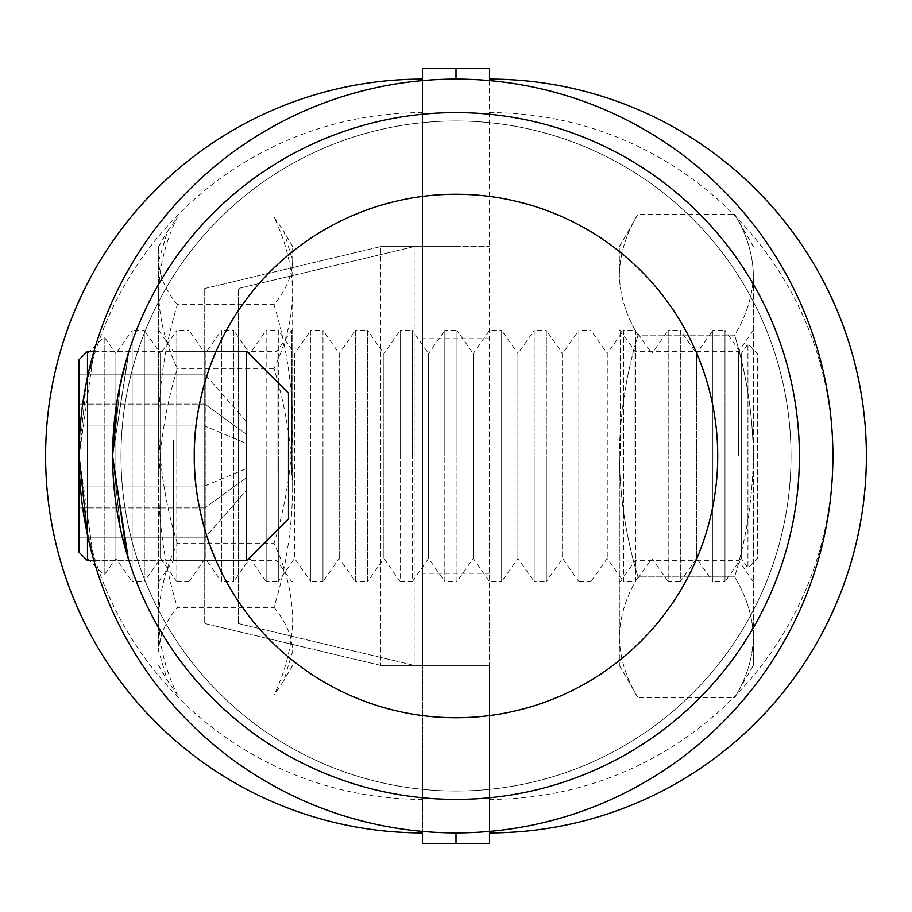<?xml version="1.0" encoding="UTF-8"?>
<svg xmlns="http://www.w3.org/2000/svg" width="912" height="912" viewBox="0 0 912 912"><rect width="100%" height="100%" fill="white"/><g stroke="black" fill="none" stroke-linecap="round" stroke-linejoin="round"><path stroke-width="0.68" stroke-dasharray="4.56 3.42" d="M489.505 80.598L489.505 665.384L414.128 665.384L456 665.384L456 843.372L456 68.628L456 246.616L414.128 246.616L489.505 246.616L380.623 246.616L422.495 246.616L422.495 665.384L380.623 665.384L456 665.384L456 246.616L422.495 246.616L422.495 68.628M489.505 843.372L489.505 68.628M456 79.105L456 832.895L456 79.105M422.495 843.372L422.495 665.384L489.505 665.384L489.505 831.402M489.505 456L489.505 832.895L489.505 456M414.128 246.616L238.237 288.488L238.237 623.512L238.237 288.488L414.128 246.616L414.128 665.384L414.128 246.616M238.237 623.512L414.128 665.384L238.237 623.512M422.495 80.598L422.495 831.402M380.623 665.384L204.733 623.512L204.733 288.488L204.733 623.512L380.623 665.384L380.623 246.616L380.623 665.384M204.733 288.488L380.623 246.616L204.733 288.488M117.158 400.265L128.455 352.853M128.546 352.602L112.609 456L120.692 381.923L128.957 351.302L112.609 456L128.957 560.698L112.609 456A343.391 343.391 0 0 0 456 799.391A343.391 343.391 0 0 0 799.391 456A343.391 343.391 0 0 0 456 112.609A343.391 343.391 0 0 0 112.609 456L120.692 530.077L128.957 560.698L112.609 456L128.957 351.302L120.68 381.946L112.609 456A343.391 343.391 0 0 1 456 112.609A343.391 343.391 0 0 1 799.391 456A343.391 343.391 0 0 1 456 799.391A343.391 343.391 0 0 1 112.609 456A343.391 343.391 0 0 1 456 112.609A343.391 343.391 0 0 1 799.391 456A343.391 343.391 0 0 1 456 799.391A343.391 343.391 0 0 1 112.609 456L128.957 351.302L112.609 456L120.692 530.077L128.957 560.698L120.68 530.054L112.609 456A343.391 343.391 0 0 1 456 112.609A343.391 343.391 0 0 1 799.391 456A343.391 343.391 0 0 1 456 799.391A343.391 343.391 0 0 1 112.609 456L128.957 560.698L216.121 560.698L93.936 560.698L87.472 535.013L87.472 456L87.472 558.406L87.472 351.302L87.472 560.698L87.472 351.302L246.616 351.302L246.616 560.698L246.616 456L246.616 560.698L87.472 560.698L87.472 376.987M87.472 351.302L79.105 359.681L79.105 552.319L79.105 456A376.895 376.895 0 0 1 456 79.105A376.895 376.895 0 0 1 832.895 456A376.895 376.895 0 0 1 456 832.895A376.895 376.895 0 0 1 79.105 456A376.895 376.895 0 0 1 456 79.105A376.895 376.895 0 0 1 832.895 456A376.895 376.895 0 0 1 456 832.895A376.895 376.895 0 0 1 79.105 456L93.936 351.302L86.446 381.946L79.105 456L86.458 381.934L93.936 351.302L79.105 456A376.895 376.895 0 0 0 456 832.895A376.895 376.895 0 0 0 832.895 456A376.895 376.895 0 0 0 456 79.105A376.895 376.895 0 0 0 79.105 456L93.936 560.698L79.105 456L86.458 530.066L93.936 560.698L216.121 560.698M127.874 557.243L126.791 553.675M620.388 456L620.388 330.372L620.388 456M619.328 665.384L638.024 697.783C626.077 678.038 619.852 657.894 619.328 637.34C619.829 616.729 626.054 596.573 638.024 576.886C626.111 537.738 619.875 497.439 619.328 456C619.795 415.063 626.02 374.764 638.024 335.114L734.627 335.114C746.575 315.37 752.81 295.226 753.335 274.66L753.335 456L753.335 274.66C752.833 295.271 746.597 315.427 734.627 335.114L638.024 335.114C626.077 315.37 619.852 295.226 619.328 274.66L619.328 246.616L619.328 274.66C619.829 295.271 626.054 315.427 638.024 335.114C626.02 374.764 619.795 415.063 619.328 456L619.328 637.34L619.328 456C619.875 497.439 626.111 537.738 638.024 576.886L734.627 576.886C746.575 596.63 752.81 616.774 753.335 637.34L753.335 665.384L753.335 637.34C752.833 657.94 746.597 678.095 734.627 697.783C746.575 678.038 752.81 657.894 753.335 637.34C752.833 616.729 746.597 596.573 734.627 576.886L638.024 576.886C626.077 596.63 619.852 616.774 619.328 637.34L619.328 665.384L619.328 637.34C619.829 657.94 626.054 678.095 638.024 697.783L734.627 697.783L753.335 665.384M635.048 456L635.048 351.302L635.048 456M738.674 456L738.674 351.302L738.674 456M753.335 456L753.335 637.34L753.335 456C752.776 497.439 746.54 537.738 734.627 576.886C746.54 537.738 752.776 497.439 753.335 456C752.867 415.063 746.632 374.764 734.627 335.114C746.632 374.764 752.867 415.063 753.335 456M753.335 274.66C752.833 254.06 746.597 233.905 734.627 214.217C746.575 233.962 752.81 254.106 753.335 274.66M619.328 246.616L638.024 214.217C626.077 233.962 619.852 254.106 619.328 274.66C619.829 254.06 626.054 233.905 638.024 214.217L734.627 214.217L753.335 246.616M87.472 558.406L104.185 575.119L104.185 456L104.185 575.119L115.892 558.406L132.149 581.628L132.149 456L132.149 581.628L144.301 581.628L144.301 456L144.301 581.628L160.558 558.406L176.814 581.628L176.814 456L176.814 581.628L188.966 581.628L188.966 456L188.966 581.628L205.223 558.406L221.491 581.628L221.491 456L221.491 581.628L233.632 581.628L233.632 456L233.632 581.628L249.899 558.406L266.156 581.628L266.156 456L266.156 581.628L278.308 581.628L278.308 456L278.308 581.628L294.565 558.406L310.821 581.628L310.821 456L310.821 581.628L322.973 581.628L322.973 456L322.973 581.628L339.23 558.406L355.498 581.628L355.498 456L355.498 581.628L367.639 581.628L367.639 456L367.639 581.628L383.906 558.406L400.163 581.628L400.163 456L400.163 581.628L412.315 581.628L412.315 456L412.315 581.628L428.572 558.406L444.828 581.628L444.828 456L444.828 581.628L456.98 581.628L456.98 456L456.98 581.628L473.237 558.406L489.505 581.628L501.657 581.628L501.657 456L501.657 581.628L517.913 558.406L534.17 581.628L534.17 456L534.17 581.628L546.322 581.628L546.322 456L546.322 581.628L562.579 558.406L578.846 581.628L578.846 456L578.846 581.628L590.987 581.628L590.987 456L590.987 581.628L607.255 558.406L623.512 581.628L623.512 456L623.512 581.628L635.664 581.628L635.664 456L635.664 581.628L651.92 558.406L668.177 581.628L668.177 456L668.177 581.628L680.329 581.628L680.329 456L680.329 581.628L696.586 558.406L712.853 581.628L712.853 456L712.853 581.628L724.994 581.628L724.994 456L724.994 581.628L741.262 558.406L747.954 567.971L747.954 456L747.954 567.971L757.519 558.406L757.519 456L757.519 558.406M87.472 353.594L104.185 336.881L104.185 456L104.185 336.881L115.892 353.594L115.892 558.406L115.892 353.594L132.149 330.372L132.149 456L132.149 330.372L144.301 330.372L144.301 456L144.301 330.372L160.558 353.594L160.558 558.406L160.558 353.594L176.814 330.372L176.814 456L176.814 330.372L188.966 330.372L188.966 456L188.966 330.372L205.223 353.594L205.223 558.406L205.223 353.594L221.491 330.372L221.491 456L221.491 330.372L233.632 330.372L233.632 456L233.632 330.372L249.899 353.594L249.899 558.406L249.899 353.594L266.156 330.372L266.156 456L266.156 330.372L278.308 330.372L278.308 456L278.308 330.372L294.565 353.594L294.565 558.406L294.565 353.594L310.821 330.372L310.821 456L310.821 330.372L322.973 330.372L322.973 456L322.973 330.372L339.23 353.594L339.23 558.406L339.23 353.594L355.498 330.372L355.498 456L355.498 330.372L367.639 330.372L367.639 456L367.639 330.372L383.906 353.594L383.906 558.406L383.906 353.594L400.163 330.372L400.163 456L400.163 330.372L412.315 330.372L412.315 456L412.315 330.372L428.572 353.594L428.572 558.406L428.572 353.594L444.828 330.372L444.828 456L444.828 330.372L456.98 330.372L456.98 456L456.98 330.372L473.237 353.594L473.237 558.406L473.237 353.594L489.505 330.372L501.657 330.372L501.657 456L501.657 330.372L517.913 353.594L517.913 558.406L517.913 353.594L534.17 330.372L534.17 456L534.17 330.372L546.322 330.372L546.322 456L546.322 330.372L562.579 353.594L562.579 558.406L562.579 353.594L578.846 330.372L578.846 456L578.846 330.372L590.987 330.372L590.987 456L590.987 330.372L607.255 353.594L607.255 558.406L607.255 353.594L623.512 330.372L623.512 456L623.512 330.372L635.664 330.372L635.664 456L635.664 330.372L651.92 353.594L651.92 558.406L651.92 353.594L668.177 330.372L668.177 456L668.177 330.372L680.329 330.372L680.329 456L680.329 330.372L696.586 353.594L696.586 558.406L696.586 353.594L712.853 330.372L712.853 456L712.853 330.372L724.994 330.372L724.994 456L724.994 330.372L741.262 353.594L741.262 558.406L741.262 353.594L747.954 344.029L747.954 456L747.954 344.029L757.519 353.594L757.519 456L757.519 353.594M422.495 508.326L422.495 112.609L422.495 508.326M422.495 398.567L422.495 832.895L422.495 398.567M291.612 475.141L291.612 330.372L291.612 475.141M292.672 475.141L292.672 330.372L292.672 475.141M276.952 471.949L276.952 351.302L276.952 471.949M158.665 475.141L158.665 330.372L158.665 475.141M173.326 440.051L173.326 560.698L173.326 440.051M177.373 543.575C165.46 504.883 159.224 465.052 158.665 424.091C159.133 383.633 165.368 343.801 177.373 304.619L273.976 304.619C285.923 290.312 292.148 275.72 292.672 260.832L283.871 231.363L273.976 217.045C285.923 241.76 292.148 266.988 292.672 292.741C292.171 318.539 285.946 343.778 273.976 368.425C285.98 407.618 292.205 447.439 292.672 487.909L292.672 246.616L292.672 487.909C292.125 528.869 285.889 568.689 273.976 607.381L177.373 607.381C165.425 621.688 159.19 636.28 158.665 651.168L158.665 619.259C159.167 593.461 165.403 568.222 177.373 543.575L273.976 543.575C285.946 568.222 292.171 593.461 292.672 619.259C292.148 645.012 285.923 670.24 273.976 694.955L177.373 694.955C165.425 670.24 159.19 645.012 158.665 619.259L158.665 246.616L158.665 651.168L167.477 680.637L177.373 694.955M273.976 607.381C285.923 621.688 292.148 636.28 292.672 651.168L283.871 680.637L273.976 694.955M273.976 304.619C285.98 343.801 292.205 383.633 292.672 424.091C292.125 465.052 285.889 504.883 273.976 543.575M177.373 304.619C165.425 290.312 159.19 275.72 158.665 260.832L167.477 231.363L177.373 217.045C165.425 241.76 159.19 266.988 158.665 292.741C159.167 318.539 165.403 343.778 177.373 368.425C165.368 407.618 159.133 447.439 158.665 487.909C159.224 528.869 165.46 568.689 177.373 607.381M273.976 217.045L177.373 217.045M273.976 368.425L177.373 368.425M246.616 560.698L288.488 518.814L288.488 393.186L288.488 518.814L288.488 393.186L246.616 351.302L246.616 456L246.616 351.302M79.105 374.102L79.105 537.898L79.105 374.102L79.105 537.898L79.105 374.102L204.733 374.102L204.733 426.018L79.105 426.018L204.733 426.018L204.733 507.916L79.105 507.916L204.733 507.916L204.733 537.898L79.105 537.898L204.733 537.898L204.733 485.982L79.105 485.982L204.733 485.982L204.733 404.084L79.105 404.084L204.733 404.084L204.733 374.102L79.105 374.102M246.616 443.517L246.616 490.109L246.616 443.517L204.733 426.018L204.733 537.898L246.616 490.109L246.616 477.626L204.733 507.916L246.616 477.626L246.616 421.891L204.733 374.102L204.733 426.018L246.616 443.517M204.733 485.982L246.616 468.483L246.616 490.109L204.733 537.898L204.733 404.084L246.616 434.374L246.616 468.483L204.733 485.982M489.505 799.391A343.391 343.391 0 0 0 832.895 456A376.895 376.895 0 0 0 456 79.105A376.895 376.895 0 0 0 79.105 456L79.105 552.319L87.472 560.698M204.733 404.084L204.733 374.102L246.616 421.891L246.616 434.374L204.733 404.084M194.267 456C193.481 399.319 216.395 350.379 216.121 351.302C216.395 350.379 193.458 399.422 194.267 456A261.733 261.733 0 0 1 456 194.267A261.733 261.733 0 0 1 717.733 456A261.733 261.733 0 0 1 456 717.733A261.733 261.733 0 0 1 194.267 456C193.481 512.692 216.406 561.621 216.121 560.698C216.383 561.598 193.481 512.681 194.267 456C193.481 512.681 216.395 561.621 216.121 560.698C216.395 561.621 193.458 512.578 194.267 456C193.481 512.681 216.395 561.621 216.121 560.698C216.395 561.621 193.458 512.578 194.267 456A261.733 261.733 0 0 0 456 717.733A261.733 261.733 0 0 0 717.733 456A261.733 261.733 0 0 0 456 194.267A261.733 261.733 0 0 0 194.267 456A261.733 261.733 0 0 0 456 717.733A261.733 261.733 0 0 0 717.733 456A261.733 261.733 0 0 0 456 194.267A261.733 261.733 0 0 0 194.267 456C193.481 399.308 216.406 350.379 216.121 351.302C216.383 350.402 193.481 399.319 194.267 456C193.481 399.308 216.406 350.379 216.121 351.302C216.383 350.402 193.481 399.319 194.267 456M799.391 456A343.391 343.391 0 0 0 456 112.609A343.391 343.391 0 0 0 112.609 456A343.391 343.391 0 0 0 456 799.391A343.391 343.391 0 0 0 799.391 456A343.391 343.391 0 0 0 456 112.609A343.391 343.391 0 0 0 112.609 456A343.391 343.391 0 0 0 456 799.391A343.391 343.391 0 0 0 799.391 456A343.391 343.391 0 0 1 456 799.391A343.391 343.391 0 0 1 112.609 456A343.391 343.391 0 0 1 456 112.609A343.391 343.391 0 0 1 799.391 456M120.977 456A335.023 335.023 0 0 1 456 120.977A335.023 335.023 0 0 1 791.023 456A335.023 335.023 0 0 1 456 791.023A335.023 335.023 0 0 1 120.977 456A335.023 335.023 0 0 1 456 120.977A335.023 335.023 0 0 1 791.023 456A335.023 335.023 0 0 1 456 791.023A335.023 335.023 0 0 1 120.977 456A335.023 335.023 0 0 0 456 791.023A335.023 335.023 0 0 0 791.023 456A335.023 335.023 0 0 0 456 120.977A335.023 335.023 0 0 0 120.977 456A335.023 335.023 0 0 0 456 791.023A335.023 335.023 0 0 0 791.023 456A335.023 335.023 0 0 0 456 120.977A335.023 335.023 0 0 0 120.977 456M489.505 112.609A343.391 343.391 0 0 1 832.895 456A376.895 376.895 0 0 1 456 832.895A376.895 376.895 0 0 1 79.105 456A343.391 343.391 0 0 0 422.495 799.391M489.505 338.74L422.495 338.74M489.505 573.26L422.495 573.26M93.936 351.302L216.121 351.302M93.936 560.698L128.957 560.698M619.328 330.372L620.388 330.372L635.048 351.302L738.674 351.302L753.335 330.372M619.328 581.628L620.388 581.628L635.048 560.698L738.674 560.698L753.335 581.628M422.495 112.609A343.391 343.391 0 0 0 79.105 456M292.672 330.372L291.612 330.372L276.952 351.302L173.326 351.302L158.665 330.372M292.672 581.628L291.612 581.628L276.952 560.698L173.326 560.698L158.665 581.628M292.672 665.384L283.871 680.637M292.672 246.616L283.871 231.363M158.665 246.616L167.477 231.363M158.665 665.384L167.477 680.637"/><path stroke-width="1.37" d="M422.495 80.598L422.495 68.628L456 68.628L456 79.105L456 68.628L489.505 68.628L489.505 80.598M489.505 831.402L489.505 843.372L456 843.372L456 832.895L456 843.372L422.495 843.372L422.495 831.402M126.791 553.675L112.609 456A343.391 343.391 0 0 0 456 799.391A343.391 343.391 0 0 0 799.391 456A343.391 343.391 0 0 0 456 112.609A343.391 343.391 0 0 0 112.609 456L117.158 400.265M79.105 456L79.105 552.319L87.472 560.698L87.472 535.013L79.105 456A376.895 376.895 0 0 0 456 832.895A376.895 376.895 0 0 0 832.895 456A376.895 376.895 0 0 0 456 79.105A376.895 376.895 0 0 0 79.105 456L79.105 359.681L87.472 351.302L87.472 376.987M128.957 560.698L127.874 557.243M246.616 351.302L288.488 393.186L288.488 518.814L246.616 560.698L246.616 351.302L216.121 351.302M194.267 456C193.481 399.319 216.395 350.379 216.121 351.302C216.395 350.379 193.458 399.422 194.267 456A261.733 261.733 0 0 1 456 194.267A261.733 261.733 0 0 1 717.733 456A261.733 261.733 0 0 1 456 717.733A261.733 261.733 0 0 1 194.267 456C193.481 512.692 216.406 561.621 216.121 560.698C216.383 561.598 193.481 512.681 194.267 456M799.391 456A343.391 343.391 0 0 1 456 799.391A343.391 343.391 0 0 1 112.609 456A343.391 343.391 0 0 1 456 112.609A343.391 343.391 0 0 1 799.391 456M489.505 832.895A376.895 376.895 0 0 0 866.4 456A376.895 376.895 0 0 0 489.505 79.105M422.495 79.105A376.895 376.895 0 0 0 45.6 456A376.895 376.895 0 0 0 422.495 832.895M246.616 560.698L216.121 560.698M93.936 560.698L87.472 560.698M93.936 351.302L87.472 351.302"/></g></svg>
